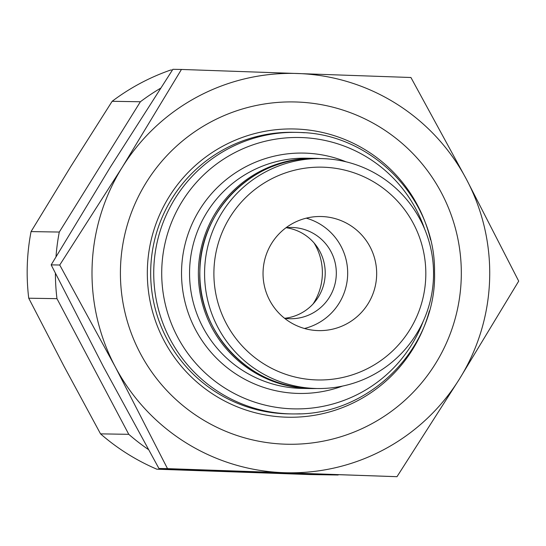 <?xml version="1.0" encoding="UTF-8"?>
<svg xmlns="http://www.w3.org/2000/svg" width="546" height="546" viewBox="0 0 546 546"><rect width="100%" height="100%" fill="white"/><g stroke="black" fill="none" stroke-linecap="round" stroke-linejoin="round"><path stroke-width="0.82" d="M204.648 269.533A114.981 114.489 90.9 0 0 317.212 388.513A114.981 114.489 90.9 0 0 433.483 277.566A114.981 114.489 90.9 0 0 320.918 158.586A114.981 114.489 90.9 0 0 204.648 269.533M213.957 269.847A106.422 105.965 90.9 0 0 316.141 379.914A106.422 105.965 90.9 0 0 425.757 277.279A106.422 105.965 90.9 0 0 323.566 167.206A106.422 105.965 90.9 0 0 213.957 269.847M320.557 158.579A115.124 114.626 90.9 0 0 314.858 158.347A115.124 114.626 90.9 0 0 198.444 269.431A115.124 114.626 90.9 0 0 311.152 388.561A115.124 114.626 90.9 0 0 316.857 388.506M304.518 132.746A140.8 140.199 90.9 0 0 296.191 132.364A140.8 140.199 90.9 0 0 153.815 268.229A140.8 140.199 90.9 0 0 289.011 413.854A140.8 140.199 90.9 0 0 295.857 413.929C370.802 414.789 437.093 346.819 434.527 271.922C435.619 199.529 372.775 134.125 300.382 132.494A140.8 140.199 90.9 0 0 298.833 132.432A140.8 140.199 90.9 0 0 153.815 268.229A140.8 140.199 90.9 0 0 289.011 413.854A140.8 140.199 90.9 0 0 291.66 413.923A140.8 140.199 90.9 0 0 300.007 413.807M296.191 132.364L293.134 132.316A140.8 140.199 90.9 0 0 150.757 268.182A140.8 140.199 90.9 0 0 288.602 413.875L291.66 413.923M430.528 239.776A144.158 143.543 90.9 0 0 276.679 129.641A144.158 143.543 90.9 0 0 147.413 268.066A144.158 143.543 90.9 0 0 269.383 415.636A144.158 143.543 90.9 0 0 429.381 310.892M184.493 469.403A213.977 213.063 90.9 0 0 185.046 469.642L156.818 469.191A213.977 213.063 -89.1 0 1 100.539 433.865L63.875 366.025L28.733 298.212A213.977 213.063 -89.1 0 1 27.3 264.81A213.977 213.063 -89.1 0 1 31.061 231.593L59.289 232.05A213.977 213.063 90.9 0 0 55.999 256.716M55.399 273.334A213.977 213.063 90.9 0 0 56.968 298.662L28.733 298.212M317.868 330.589A57.064 56.818 -89.1 0 1 263.056 272.106A57.064 56.818 -89.1 0 1 321.847 216.537A57.064 56.818 -89.1 0 1 376.651 275.013A57.064 56.818 -89.1 0 1 317.868 330.589M284.596 318.311A45.646 45.454 90.9 0 0 336.302 274.256A45.646 45.454 90.9 0 0 286.049 227.702A45.646 45.454 90.9 0 1 284.575 318.298M313.329 303.583A57.064 56.818 90.9 0 0 314.298 243.345M306.251 218.161A57.064 56.818 -89.1 0 1 304.47 328.494M185.046 469.642L337.94 475.006A213.977 213.063 90.9 0 0 338.493 474.815M160.538 88.254A213.977 213.063 90.9 0 0 140.383 101.754L59.289 232.05M56.968 298.662L128.767 434.323A213.977 213.063 90.9 0 0 148.355 449.488M100.539 433.865L128.767 434.323M140.383 101.754L112.148 101.297A213.977 213.063 -89.1 0 1 170.755 70.004L172.413 70.031M156.818 469.191L309.712 474.556L337.94 475.006M31.061 231.593L70.843 166.434L112.148 101.297M120.516 267.117A171.185 170.454 -89.1 0 1 296.84 102.013A171.185 170.454 -89.1 0 1 461.213 279.074A171.185 170.454 -89.1 0 1 284.889 444.171A171.185 170.454 -89.1 0 1 120.516 267.117M396.99 476.685L459.493 378.931L518.7 281.122L466.461 179.341A199.713 198.86 -89.1 0 1 489.605 280.071A199.713 198.86 -89.1 0 1 459.493 378.931A199.713 198.86 -89.1 0 1 283.893 472.686A199.713 198.86 -89.1 0 1 115.267 366.851A199.713 198.86 -89.1 0 1 92.124 266.12A199.713 198.86 -89.1 0 1 122.236 167.26L59.732 265.015L115.267 366.851L167.506 468.639L396.99 476.685L158.941 468.495L103.406 366.659L51.167 264.878L110.381 167.069L172.884 69.315L181.443 69.451L122.236 167.26A199.713 198.86 -89.1 0 1 297.836 73.505A199.713 198.86 -89.1 0 1 466.461 179.341L410.926 77.505L181.443 69.451M59.732 265.015L51.167 264.878M167.506 468.639L158.941 468.495M310.305 388.383L310.305 388.383C249.775 387.79 197.147 332.009 199.843 271.26C199.454 209.951 255.146 155.958 316.175 158.511A114.981 114.489 90.9 0 0 199.904 269.458A114.981 114.489 90.9 0 0 310.305 388.383A114.981 114.489 90.9 0 0 312.469 388.438L317.212 388.513M314.858 158.347L306.026 158.204A115.124 114.626 90.9 0 0 189.619 269.294A115.124 114.626 90.9 0 0 300.157 388.363A115.124 114.626 90.9 0 0 302.32 388.418L311.152 388.561M346.103 161.821A120.209 119.69 90.9 0 0 305.419 153.133A120.209 119.69 90.9 0 0 181.606 269.069A120.209 119.69 90.9 0 0 297.031 393.393A120.209 119.69 90.9 0 0 342.492 386.09M424.638 229.054A135.715 135.135 90.9 0 0 301.583 137.558A135.715 135.135 90.9 0 0 161.793 268.455A135.715 135.135 90.9 0 0 292.11 408.824A135.715 135.135 90.9 0 0 423.15 321.423M316.175 158.511L320.918 158.586"/></g></svg>
